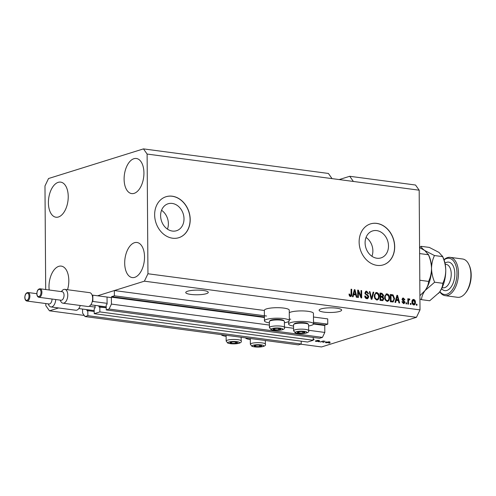 <?xml version="1.0" encoding="UTF-8"?>
<svg xmlns="http://www.w3.org/2000/svg" width="496" height="496" viewBox="0 0 496 496"><rect width="100%" height="100%" fill="white"/><g stroke="black" fill="none" stroke-linecap="round" stroke-linejoin="round"><path stroke-width="0.74" d="M86.905 309.647L87.091 310.837L87.811 310.626L87.848 315.667L85.027 316.547L82.59 313.1L82.565 309.07M85.027 316.547L298.406 344.887L301.227 344.007L87.848 315.667M301.208 341.174L301.227 344.007M87.811 310.626L94.203 311.476M94.215 313.677L99.863 311.916L313.243 340.256L307.594 342.023L94.215 313.677L94.184 308.636L95.083 307.935L95.065 305.381M313.224 337.423L313.243 340.256M98.921 305.896L99.107 307.086L106.218 307.725M99.832 306.875L99.863 311.916M45.7 289.528L44.975 185.944L48.534 178.523L143.468 148.887L147.114 154.058L147.951 273.755L144.392 281.176L97.588 295.79L114.347 290.557L114.384 295.808L111.619 296.67L111.383 297.166L111.433 304.091L109.058 309.045L106.237 309.926L106.2 304.885L107.099 304.184L107.049 297.464M106.237 309.926L319.616 338.272L322.437 337.385L109.058 309.045M308.624 330.286L324.812 332.438L322.437 337.385M111.433 304.091L269.402 325.078M284.437 327.075L293.582 328.29M313.503 324.012L324.762 325.506L324.812 332.438M324.762 325.506L324.998 325.01L327.763 324.148L313.503 322.257M114.384 295.808L266.544 316.02M289.317 319.046L290.73 319.232M313.466 317.006L327.726 318.903L327.763 324.148M114.347 290.557L264.362 310.484M172.211 203.434A14.124 11.439 72.7 0 0 168.101 203.769A14.124 11.439 72.7 0 0 160.809 218.19A14.124 11.439 72.7 0 0 172.403 231.068A14.124 11.439 72.7 0 0 176.514 230.733A14.124 11.439 72.7 0 0 183.799 216.306A14.124 11.439 72.7 0 0 172.211 203.434M376.7 230.597A14.124 11.439 72.7 0 0 372.589 230.931A14.124 11.439 72.7 0 0 365.304 245.359A14.124 11.439 72.7 0 0 376.892 258.23A14.124 11.439 72.7 0 0 381.002 257.895A14.124 11.439 72.7 0 0 388.287 243.474A14.124 11.439 72.7 0 0 376.7 230.597M376.768 223.38A21.464 17.385 72.7 0 0 370.518 223.888A21.464 17.385 72.7 0 0 359.445 245.805A21.464 17.385 72.7 0 0 377.059 265.372A21.464 17.385 72.7 0 0 383.309 264.864A21.464 17.385 72.7 0 0 394.382 242.947A21.464 17.385 72.7 0 0 376.768 223.38M383.253 264.883A21.464 17.385 72.7 0 0 394.258 242.941A21.464 17.385 72.7 0 0 376.65 223.417A21.464 17.385 72.7 0 0 370.462 223.907M172.279 196.211A21.464 17.385 72.7 0 0 166.03 196.726A21.464 17.385 72.7 0 0 154.957 218.643A21.464 17.385 72.7 0 0 172.571 238.21A21.464 17.385 72.7 0 0 178.82 237.702A21.464 17.385 72.7 0 0 189.894 215.779A21.464 17.385 72.7 0 0 172.279 196.211M178.765 237.72A21.464 17.385 72.7 0 0 189.77 215.779A21.464 17.385 72.7 0 0 172.162 196.255A21.464 17.385 72.7 0 0 165.968 196.745M203.323 290.476A11.265 2.325 179.6 0 0 191.716 290.427A11.265 2.325 179.6 0 0 185.746 292.522A11.265 2.325 179.6 0 0 190.706 294.413A11.265 2.325 179.6 0 0 202.306 294.463A11.265 2.325 179.6 0 0 208.277 292.367A11.265 2.325 179.6 0 0 203.323 290.476M336.685 308.19A11.265 2.325 179.6 0 0 325.085 308.14A11.265 2.325 179.6 0 0 319.108 310.242A11.265 2.325 179.6 0 0 324.068 312.133A11.265 2.325 179.6 0 0 335.668 312.176A11.265 2.325 179.6 0 0 341.639 310.081A11.265 2.325 179.6 0 0 336.685 308.19M48.403 202.765A17.707 9.722 97.6 0 1 60.648 182.119A17.707 9.722 97.6 0 1 68.231 196.571A17.707 9.722 97.6 0 1 55.986 217.223A17.707 9.722 97.6 0 1 48.403 202.765M124.105 179.13A17.707 9.722 97.6 0 1 136.35 158.484A17.707 9.722 97.6 0 1 143.933 172.943A17.707 9.722 97.6 0 1 131.688 193.589A17.707 9.722 97.6 0 1 124.105 179.13M124.694 263.128A17.707 9.722 97.6 0 1 136.939 242.476A17.707 9.722 97.6 0 1 144.522 256.934A17.707 9.722 97.6 0 1 132.277 277.58A17.707 9.722 97.6 0 1 124.694 263.128M49.191 289.993A17.707 9.722 97.6 0 1 48.992 286.756A17.707 9.722 97.6 0 1 61.237 266.11A17.707 9.722 97.6 0 1 68.82 280.569A17.707 9.722 97.6 0 1 67.524 289.726M284.406 322.76A12.45 2.567 179.6 0 0 287.196 322.133A12.45 2.567 179.6 0 0 289.329 320.676L289.255 310.18A12.45 2.567 179.6 0 0 280.445 307.78A12.45 2.567 179.6 0 0 266.495 308.896A12.45 2.567 179.6 0 0 264.362 310.353L264.436 320.85A12.45 2.567 179.6 0 0 269.384 322.865M289.329 320.676A12.45 2.567 179.6 0 0 280.519 318.283A12.45 2.567 179.6 0 0 266.569 319.393A12.45 2.567 179.6 0 0 264.436 320.85M289.273 312.691A12.45 2.567 -0.4 0 1 290.681 312.108A12.45 2.567 -0.4 0 1 304.631 310.998A12.45 2.567 -0.4 0 1 313.441 313.391L313.515 323.888A12.45 2.567 -0.4 0 1 311.383 325.345A12.45 2.567 -0.4 0 1 308.593 325.971M293.57 326.077A12.45 2.567 -0.4 0 1 288.616 324.062A12.45 2.567 -0.4 0 1 290.755 322.605A12.45 2.567 -0.4 0 1 304.705 321.495A12.45 2.567 -0.4 0 1 313.515 323.888M226.126 336.369A12.45 2.567 -0.4 0 1 221.259 334.645M143.468 148.887L328.395 173.451L332.041 178.622L419.176 190.197L420.007 309.888L416.448 317.316L321.52 346.952L300.669 344.181M147.114 154.058L332.041 178.622M353.381 181.462L349.73 176.285L339.196 179.577M349.73 176.285L415.524 185.027L419.176 190.197M313.236 339.264L314.179 339.295L313.243 339.958M312.499 340.492L311.482 340.808M330.026 343.003L328.774 343.102L330.026 343.003M144.392 281.176L416.448 317.316M58.602 307.96L49.457 310.812L84.239 315.431M329.449 342.5L326.095 342.773L325.246 342.438L329.263 341.781L330.113 342.116L329.449 342.5L329.443 341.812M324.043 342.209L322.797 342.308L324.043 342.209M322.443 341.558L320.211 341.967L323.268 341.012L325.178 341.316L322.437 341.267M319.598 341.62L318.351 341.719L319.598 341.62M318.308 340.938L318.314 341.298L315.797 341.403L315.239 340.895L317.719 341.13L316.628 340.492L318.94 340.411L319.542 340.882L317.291 340.665L318.63 341.112M315.94 340.963L316.274 341.273M317.589 341.236L317.719 340.789L317.731 341.155M318.835 340.814L318.525 340.368M317.335 340.368L317.279 340.994M358.348 291.66L358.391 297.513L357.746 297.426L357.69 290.073L358.379 290.166L361.045 296.372L361.007 290.513L361.652 290.6L361.702 297.953L361.014 297.86L358.348 291.66L357.746 291.846L357.79 297.433M366.718 292.039L365.546 293.055L365.757 293.824L367.834 294.965L368.801 296.85L367.703 298.679L366.86 298.728C365.546 298.462 364.845 297.538 364.758 295.976L365.403 295.963L366.91 297.879L367.511 297.842L366.308 298.065L368.156 296.788L364.901 292.95L365.936 291.22L366.693 291.177L368.621 293.626L367.97 293.632L366.718 292.039L365.552 292.256M373.804 292.212L371.895 299.305L371.225 299.218L369.315 291.617L369.979 291.71L371.516 298.394L373.128 292.125L373.804 292.212L373.203 292.404L371.361 299.231M376.78 300.049L374.939 298.654L374.288 296.05L375.943 292.566L376.731 292.51C378.423 293.111 379.248 294.481 379.217 296.614L378.603 299.169L376.78 300.049M387.128 301.425L385.28 300.024L384.636 297.42L386.285 293.936L387.078 293.88C388.765 294.488 389.596 295.858 389.565 297.991L388.951 300.545L387.128 301.425M410.998 303.453L411.01 304.501L410.359 304.414L410.353 303.366L410.998 303.453L410.403 303.639L410.403 304.42M415.437 302.362C415.53 303.967 414.96 304.829 413.714 304.953C412.492 304.507 411.903 303.509 411.959 301.959C411.878 300.378 412.449 299.534 413.676 299.417C414.892 299.851 415.474 300.83 415.437 302.362L414.836 302.548L413.98 304.966M414.296 304.91L413.714 304.953M413.1 299.46L413.676 299.417L413.075 299.609C414.29 300.037 414.879 301.022 414.836 302.548M350.356 296.54L349.382 295.889L348.998 294.072L349.643 294.06L350.381 295.684L351.025 295.213L351.063 289.193L351.714 289.28L351.745 294.271C351.881 295.678 351.416 296.434 350.356 296.54L350.87 296.509M349.004 294.246L349.779 295.87L351.025 295.213M147.951 273.755L420.007 309.888M396.205 300.34L395.678 302.461L395.002 302.374L396.943 295.287L397.569 295.374L399.615 302.988L398.939 302.895L398.381 300.632L396.205 300.34L395.603 300.526L395.138 302.393M403.459 298.828L402.653 299.373L402.864 299.844L405.015 302.076L404.147 303.558L403.496 303.595L401.946 301.673L402.591 301.667L403.936 302.82L402.938 303.025L404.37 302.12L402.008 299.392L402.789 298.096L403.434 298.059L404.922 299.782L404.271 299.789L403.459 298.828L402.405 299.032M406.639 302.87L406.646 303.918L405.995 303.837L405.988 302.783L406.639 302.87L406.038 303.056L406.038 303.837M408.481 301.394L408.506 304.166L407.855 304.079L407.817 298.735L408.468 298.821L408.468 299.677L409.231 298.828L409.839 299.193L409.603 299.925L408.388 299.975L407.991 300.508L408.592 300.322L408.481 301.394L407.886 301.587L407.898 304.085M409.163 299.776L408.592 300.322M416.981 304.246L416.987 305.294L416.342 305.207L416.336 304.16L416.981 304.246L416.38 304.432L416.386 305.214M394.574 298.604L393.173 301.952L390.395 301.76L390.346 294.413L393.092 294.915L394.574 298.604L393.973 298.79L392.863 302.021M383.836 298.735L382.862 300.607L380.054 300.39L379.998 293.037L381.932 293.297L383.65 295.368L382.968 296.819L383.836 298.735L383.234 298.921L382.54 300.663M353.611 294.68L353.084 296.806L352.408 296.713L354.349 289.633L354.975 289.714L357.015 297.327L356.345 297.24L355.787 294.971L353.611 294.68L353.009 294.872L352.544 296.732M49.457 310.812L45.812 305.641L45.793 303.552M245.439 337.857A12.45 2.567 179.6 0 0 250.313 339.586M349.048 294.246L349.643 294.06M349.779 295.87L350.424 295.405M351.069 289.459L351.714 289.28M351.112 289.466L351.143 294.457L351.745 294.271M351.143 294.457L350.554 296.552M396.868 295.548L397.569 295.374M396.974 295.56L397.129 296.137M398.096 299.764L398.325 300.619M396.664 296.286L395.808 299.696L398.164 299.739L397.265 296.093L396.409 299.51L398.164 299.739M396.385 297.637L396.98 297.451M395.808 299.696L396.409 299.51M396.67 296.279L397.265 296.093M402.938 303.025L401.989 301.853L402.591 301.667M402.516 298.232L403.434 298.059M402.833 298.245L404.321 299.968M402.864 299.014L402.051 299.559L402.653 299.373M402.051 299.559L402.262 300.03L402.864 299.844M402.262 300.03L404.414 302.262L405.015 302.076M404.414 302.262L403.831 303.614M407.824 299.001L408.468 298.821M407.867 299.007L407.873 299.863L408.468 299.677M408.63 299.014L409.839 299.193M409.237 299.386L409.113 299.77M407.991 300.508L407.886 301.587M413.069 300.365L412.002 302.225L413.125 304.383L414.024 304.172L414.786 302.331L413.664 300.179L412.765 300.39M413.664 300.179L412.604 302.039L413.726 304.191L413.125 304.383M412.002 302.225L412.604 302.039M390.346 294.68L393.092 294.915M392.491 295.101L393.973 298.79M390.997 295.356L390.395 295.548L390.439 301.177L392.962 301.103L393.694 300.272L393.929 298.511L392.975 295.765L390.997 295.356L391.04 300.991L392.962 301.103M390.439 301.177L391.04 300.991M391.549 301.326L392.15 301.134M385.987 294.066L387.078 293.88M386.477 294.072C388.163 294.674 388.994 296.044 388.963 298.177L389.565 297.991M388.963 298.177L388.349 300.731L388.951 300.545M388.349 300.731L387.618 301.432M385.001 299.441L386.514 300.75L387.116 300.564C388.399 300.427 389 299.534 388.92 297.879L388.635 296.18L387.085 294.742L385.882 294.971M386.489 294.928C385.169 295.07 384.567 296 384.679 297.705L384.766 298.66M387.085 294.742C385.77 294.884 385.169 295.808 385.28 297.519C385.249 299.094 385.863 300.111 387.116 300.564L386.514 300.75M384.679 297.705L385.28 297.519M380.004 293.303L381.331 293.483L383.048 295.554L383.65 295.368M383.048 295.554L382.366 297.005L382.968 296.819M382.366 297.005L383.234 298.921M380.674 297.036L380.072 297.228L380.091 299.801L382.602 299.776L383.191 298.654L381.864 297.197L380.674 297.036L380.692 299.615L382.602 299.776M381.846 296.534L383.005 295.405L381.709 294.122L380.054 294.171L380.066 296.366L381.939 296.503M380.655 293.985L380.668 296.18L382.497 296.329L381.895 296.515M380.066 296.366L380.668 296.18M380.091 299.801L380.692 299.615M381.374 299.975L381.976 299.782M375.646 292.69L376.731 292.51M376.129 292.696C377.822 293.303 378.646 294.667 378.615 296.8L379.217 296.614M378.615 296.8L378.002 299.355L378.603 299.169M378.002 299.355L377.27 300.055M374.66 298.071L376.166 299.379L376.768 299.187C378.051 299.051 378.653 298.158 378.572 296.503L378.287 294.81L376.743 293.365L375.54 293.601M376.142 293.558C374.827 293.7 374.226 294.624 374.337 296.335L374.418 297.29M376.743 293.365C375.429 293.508 374.821 294.438 374.933 296.143C374.908 297.724 375.515 298.735 376.768 299.187L376.166 299.379M374.337 296.335L374.933 296.143M369.384 291.896L369.979 291.71M371.058 298.542L371.516 298.394M364.771 296.149L365.403 295.963M364.802 296.149L366.308 298.065M365.645 291.35L366.693 291.177M366.091 291.363L368.02 293.812M366.116 292.225L364.944 293.241L365.546 293.055M364.944 293.241L365.155 294.01L365.757 293.824M365.124 293.961L367.232 295.157L367.834 294.965M367.232 295.157L368.199 297.036L368.801 296.85M368.199 297.036L367.387 298.741M357.697 290.34L358.379 290.166M357.783 290.352L358.341 291.66M360.456 296.558L361.045 296.372M361.007 290.78L361.652 290.6M361.051 290.786L361.1 297.873M354.274 289.887L354.975 289.714M354.373 289.9L354.528 290.482M355.502 294.103L355.731 294.965M354.063 290.625L353.214 294.041L355.564 294.085L354.665 290.439L353.815 293.849L355.564 294.085M353.784 291.977L354.386 291.791M353.214 294.041L353.815 293.849M354.076 290.625L354.665 290.439M328.774 342.42L328.811 341.918L326.591 342.135L326.548 342.637L328.774 342.42L328.811 341.738M326.585 341.88L326.548 342.637M323.181 341.037L323.181 341.378M312.92 339.704L313.429 339.388M371.926 256.271A14.124 11.439 72.7 0 0 366.042 237.435M167.437 229.109A14.124 11.439 72.7 0 0 161.553 210.273M237.057 342.308A3.757 0.775 179.6 0 0 236.214 342.079A3.757 0.775 179.6 0 0 235.786 342.011A3.757 0.775 179.6 0 0 232.041 341.986A3.757 0.775 179.6 0 0 231.148 342.116A3.757 0.775 179.6 0 0 229.939 342.637A3.757 0.775 179.6 0 0 231.582 343.325A3.757 0.775 179.6 0 0 235.327 343.356A3.757 0.775 179.6 0 0 237.429 342.699A3.757 0.775 179.6 0 0 237.057 342.308M231.316 342.085L229.939 342.637L231.582 343.325L235.327 343.356L237.429 342.699L235.786 342.011M231.57 342.042L231.582 343.325M235.315 341.961L235.327 343.356M280.321 328.805A3.757 0.775 179.6 0 0 279.471 328.575A3.757 0.775 179.6 0 0 279.043 328.507A3.757 0.775 179.6 0 0 275.299 328.476A3.757 0.775 179.6 0 0 274.406 328.612A3.757 0.775 179.6 0 0 273.197 329.133A3.757 0.775 179.6 0 0 274.84 329.821A3.757 0.775 179.6 0 0 278.585 329.852A3.757 0.775 179.6 0 0 280.686 329.195A3.757 0.775 179.6 0 0 280.321 328.805M274.573 328.581L273.197 329.133L274.84 329.821L278.585 329.852L280.686 329.195L279.043 328.507M269.545 321.203L270.252 320.515A6.783 1.401 -0.4 0 1 276.067 319.381A6.783 1.401 -0.4 0 1 282.98 320.112A6.783 1.401 -0.4 0 1 283.514 320.422L284.227 321.098A7.514 1.55 179.6 0 0 283.644 320.757A7.514 1.55 179.6 0 0 275.981 319.945A7.514 1.55 179.6 0 0 269.545 321.203A7.514 1.55 179.6 0 0 269.378 321.532L269.421 327.54A7.514 1.55 -0.4 0 1 275.237 325.984A7.514 1.55 -0.4 0 1 283.687 326.759A7.514 1.55 -0.4 0 1 284.444 327.434L284.4 321.427A7.514 1.55 179.6 0 0 284.227 321.098M274.827 328.538L274.84 329.821M278.578 328.457L278.585 329.852M304.501 332.016A3.757 0.775 179.6 0 0 303.651 331.787A3.757 0.775 179.6 0 0 303.23 331.719A3.757 0.775 179.6 0 0 299.485 331.688A3.757 0.775 179.6 0 0 298.586 331.824A3.757 0.775 179.6 0 0 297.377 332.345A3.757 0.775 179.6 0 0 299.02 333.033A3.757 0.775 179.6 0 0 302.771 333.064A3.757 0.775 179.6 0 0 304.873 332.407A3.757 0.775 179.6 0 0 304.501 332.016M298.759 331.793L297.377 332.345L299.02 333.033L302.771 333.064L304.873 332.407L303.23 331.719M293.725 324.415L294.438 323.727A6.783 1.401 -0.4 0 1 300.247 322.592A6.783 1.401 -0.4 0 1 307.167 323.324A6.783 1.401 -0.4 0 1 307.694 323.634L308.413 324.31A7.514 1.55 179.6 0 0 307.824 323.969A7.514 1.55 179.6 0 0 300.167 323.156A7.514 1.55 179.6 0 0 293.725 324.415A7.514 1.55 179.6 0 0 293.558 324.744L293.601 330.751A7.514 1.55 -0.4 0 1 299.423 329.195A7.514 1.55 -0.4 0 1 307.867 329.97A7.514 1.55 -0.4 0 1 308.624 330.646L308.58 324.638A7.514 1.55 179.6 0 0 308.413 324.31M299.014 331.75L299.02 333.033M302.758 331.669L302.771 333.064M261.243 345.52A3.757 0.775 179.6 0 0 260.394 345.29A3.757 0.775 179.6 0 0 259.966 345.222A3.757 0.775 179.6 0 0 256.221 345.197A3.757 0.775 179.6 0 0 255.328 345.328A3.757 0.775 179.6 0 0 254.119 345.855A3.757 0.775 179.6 0 0 255.762 346.537A3.757 0.775 179.6 0 0 259.507 346.568A3.757 0.775 179.6 0 0 261.615 345.91A3.757 0.775 179.6 0 0 261.243 345.52M255.496 345.297L254.119 345.855L255.762 346.537L259.507 346.568L261.615 345.91L259.966 345.222M255.756 345.253L255.762 346.537M259.501 345.173L259.507 346.568M439.878 291.598A18.24 10.013 -82.4 0 0 450.945 291.481A18.24 10.013 -82.4 0 0 456.977 273.191A18.24 10.013 -82.4 0 0 444.094 259.892M444.025 259.706A19.313 10.602 97.6 0 1 450.194 257.35A19.313 10.602 97.6 0 1 458.465 273.122A19.313 10.602 97.6 0 1 445.104 295.647A19.313 10.602 97.6 0 1 439.766 291.76M468.918 264.635L469.321 265.503A18.24 10.013 97.6 0 1 471.2 275.082A18.24 10.013 97.6 0 1 465.694 292.77L465.087 293.508A19.313 10.602 -82.4 0 0 470.915 274.778A19.313 10.602 -82.4 0 0 468.918 264.635A19.313 10.602 -82.4 0 0 462.638 259.005L450.194 257.35M445.104 295.647L457.554 297.302A19.313 10.602 -82.4 0 0 465.087 293.508M419.573 247.585L424.781 250.536L428.408 254.739C430.336 259.166 431.371 263.748 431.526 268.472C431.439 273.166 430.46 277.475 428.594 281.412C428.445 284.382 427.267 287.426 425.06 290.544L419.907 295.684M428.594 281.412L419.802 280.24M428.408 254.739L419.616 253.568M428.184 254.101L429.096 256.079A23.61 12.964 97.6 0 1 431.526 268.472A23.61 12.964 97.6 0 1 425.06 290.544A23.61 12.964 97.6 0 1 424.409 291.369A23.61 12.964 97.6 0 1 424.303 291.493M419.932 298.97L421.519 299.677C421.674 296.707 422.852 293.663 425.06 290.544L434.645 282.212C432.723 277.772 431.681 273.197 431.526 268.472C431.613 263.779 432.593 259.47 434.459 255.539L424.781 250.536C422.555 248.93 421.346 247.529 421.147 246.332L419.573 247.392M442.413 255.992L443.319 257.97A23.61 12.964 97.6 0 1 445.755 270.363A23.61 12.964 97.6 0 1 439.282 292.429A23.61 12.964 97.6 0 1 438.631 293.26A23.61 12.964 97.6 0 1 438.526 293.384M421.147 246.332L429.325 247.417L439.003 252.427L442.637 256.624C444.559 261.063 445.6 265.645 445.755 270.363C445.668 275.057 444.689 279.372 442.823 283.297C442.668 286.266 441.49 289.311 439.282 292.429L429.697 300.762L421.519 299.677M442.823 283.297L434.645 282.212M442.637 256.624L434.459 255.539M38.936 297.29L61.076 300.235A4.29 2.356 -82.4 0 0 64.046 295.225A4.29 2.356 -82.4 0 0 62.205 291.722L40.071 288.784A4.29 2.356 97.6 0 1 41.906 292.287A4.29 2.356 97.6 0 1 38.936 297.29C37.622 297.005 36.915 295.802 36.816 293.682L28.049 292.535A4.29 2.356 97.6 0 1 29.89 296.038A4.29 2.356 97.6 0 1 26.92 301.041L49.061 303.986A4.29 2.356 -82.4 0 0 52.03 299.032M55.738 299.522A6.975 3.832 97.6 0 1 50.927 306.937A6.975 3.832 97.6 0 1 48.664 304.91L48.186 303.868M50.927 306.937L75.826 310.248A6.975 3.832 -82.4 0 0 80.209 305.48M78.783 308.568L94.197 310.614M89.088 306.299L95.077 307.098M61.33 291.605L62.062 290.73A6.975 3.832 97.6 0 1 64.784 289.36A6.975 3.832 97.6 0 1 67.772 295.052A6.975 3.832 97.6 0 1 62.949 303.186A6.975 3.832 97.6 0 1 60.679 301.159L60.202 300.117M62.949 303.186L87.842 306.497A6.975 3.832 -82.4 0 0 92.244 301.649A6.975 3.832 -82.4 0 0 92.665 298.363A6.975 3.832 -82.4 0 0 92.2 295.349A6.975 3.832 -82.4 0 0 89.677 292.665L64.784 289.36M92.244 301.649L92.864 301.456L92.82 295.157L92.2 295.349M90.799 304.817L106.212 306.863M92.864 301.456L107.093 303.347M92.82 295.157L111.389 297.619M86.912 310.484L94.203 311.457M98.927 306.733L106.218 307.706M111.383 297.166L264.411 317.49M111.619 296.67L264.411 316.963M313.509 323.485L324.998 325.01M402.988 300.433L403.589 300.241M391.499 294.835L392.1 294.643M381.331 293.483L381.932 293.297M381.207 296.515L381.808 296.329M370.76 297.358L371.262 297.203M366.147 294.63L366.749 294.444M238.892 342.11A5.797 1.197 179.6 0 0 231.148 341.608A5.797 1.197 179.6 0 0 228.47 343.226A5.797 1.197 179.6 0 0 236.22 343.728A5.797 1.197 179.6 0 0 238.892 342.11M226.12 335.29L226.157 341.043A7.514 1.55 -0.4 0 1 231.979 339.487A7.514 1.55 -0.4 0 1 240.424 340.268A7.514 1.55 -0.4 0 1 241.18 340.938L241.155 337.286M282.15 328.606A5.797 1.197 179.6 0 0 274.406 328.104A5.797 1.197 179.6 0 0 271.734 329.722A5.797 1.197 179.6 0 0 279.477 330.224A5.797 1.197 179.6 0 0 282.15 328.606M306.336 331.818A5.797 1.197 179.6 0 0 298.592 331.316A5.797 1.197 179.6 0 0 295.914 332.934A5.797 1.197 179.6 0 0 303.664 333.436A5.797 1.197 179.6 0 0 306.336 331.818M263.078 345.321A5.797 1.197 179.6 0 0 255.328 344.825A5.797 1.197 179.6 0 0 252.656 346.437A5.797 1.197 179.6 0 0 260.4 346.94A5.797 1.197 179.6 0 0 263.078 345.321M250.3 338.501L250.344 344.255A7.514 1.55 -0.4 0 1 256.165 342.705A7.514 1.55 -0.4 0 1 264.61 343.48A7.514 1.55 -0.4 0 1 265.366 344.15L265.341 340.498M442.11 287.668L443.071 287.798A11.805 6.479 -82.4 0 0 451.236 274.034A11.805 6.479 -82.4 0 0 446.183 264.399L445.216 264.269M444.999 263.14A14.378 7.893 97.6 0 1 454.813 273.866A14.378 7.893 97.6 0 1 450.219 288.108A14.378 7.893 97.6 0 1 441.601 288.703M24.912 297.358A3.646 2.003 -82.4 0 0 26.976 300.291A3.646 2.003 -82.4 0 0 28.997 296.081A3.646 2.003 -82.4 0 0 26.927 293.148A3.646 2.003 -82.4 0 0 24.912 297.358M36.927 293.607A3.646 2.003 -82.4 0 0 38.992 296.534A3.646 2.003 -82.4 0 0 41.013 292.33A3.646 2.003 -82.4 0 0 38.942 289.397A3.646 2.003 -82.4 0 0 36.927 293.607M288.604 321.551L288.616 324.062M350.622 295.666L350.027 295.852M329.319 342.128L329.313 341.787M326.039 342.432L326.039 342.017M226.157 341.043L227.8 343.133C234.54 344.832 242.649 343.362 241.18 340.938M269.421 327.54L271.058 329.629C277.797 331.328 285.907 329.859 284.444 327.434M293.601 330.751L295.244 332.841C301.983 334.54 310.093 333.07 308.624 330.646M250.344 344.255L251.98 346.344C258.72 348.043 266.836 346.574 265.366 344.15M26.92 301.041C25.606 300.756 24.899 299.553 24.8 297.433C25.029 294.295 26.114 292.665 28.049 292.535M40.071 288.784C38.13 288.914 37.045 290.544 36.816 293.682"/></g></svg>
